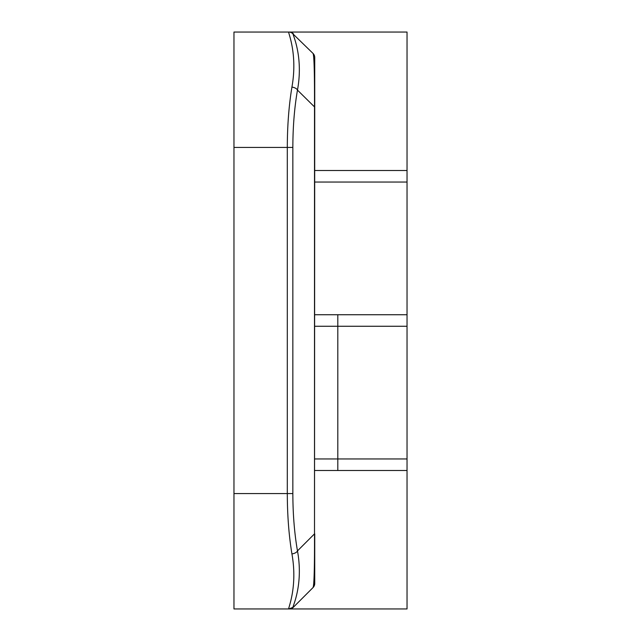<?xml version="1.0" encoding="UTF-8"?>
<svg xmlns="http://www.w3.org/2000/svg" width="641" height="641" viewBox="0 0 641 641"><rect width="100%" height="100%" fill="white"/><g stroke="black" fill="none" stroke-linecap="round" stroke-linejoin="round"><path stroke-width="0.96" d="M293.346 607.259L293.113 606.939C292.44 606.771 303.666 584.768 297.472 550.899A5.769 2.981 170.1 0 1 291.927 553.912C297.953 587.637 287.633 609.279 288.738 608.95L293.346 607.259L313.04 587.565L293.346 607.259A5.769 5.769 0 0 1 289.267 608.95L407.035 608.95L407.035 470.494L337.807 470.494L337.807 314.731L407.035 314.731L314.731 314.731M292.849 493.57L292.849 147.43C292.889 126.838 294.427 107.728 297.472 90.101C303.666 56.232 292.44 34.229 293.113 34.061L313.04 53.435C314.114 55.374 314.603 73.274 314.507 107.135L314.507 533.865L297.472 550.899C294.427 533.272 292.889 514.162 292.849 493.57L287.304 493.57C287.344 515.252 288.883 535.363 291.927 553.912M313.04 587.565A5.769 5.769 0 0 0 314.731 583.486L313.04 587.565C314.114 585.626 314.603 567.726 314.507 533.865L314.731 107.135L297.472 90.101A5.769 2.981 -170.1 0 0 291.927 87.088C288.883 105.637 287.344 125.748 287.304 147.43L287.304 493.57L233.965 493.57L233.965 608.95L288.738 608.95A5.769 5.761 90 0 0 293.113 606.939M293.346 33.741A5.769 5.769 0 0 0 289.267 32.05L288.738 32.05C287.633 31.721 297.953 53.363 291.927 87.088M313.04 53.435A5.769 5.769 0 0 1 314.731 57.514L314.731 107.135M314.731 583.486L314.731 533.865M245.503 32.05L407.035 32.05L407.035 170.506L314.731 170.506L407.035 170.506L407.035 182.044L314.731 182.044L407.035 182.044L407.035 326.269L314.731 326.269L407.035 326.269L407.035 458.956L314.731 458.956L407.035 458.956L407.035 470.494L314.731 470.494M233.965 493.57L233.965 32.05L288.738 32.05A5.769 5.761 -90 0 1 293.113 34.061M245.503 608.95L233.965 608.95M292.849 147.43L233.965 147.43M289.163 608.95L291.174 608.621M291.174 32.379L289.163 32.05"/></g></svg>
